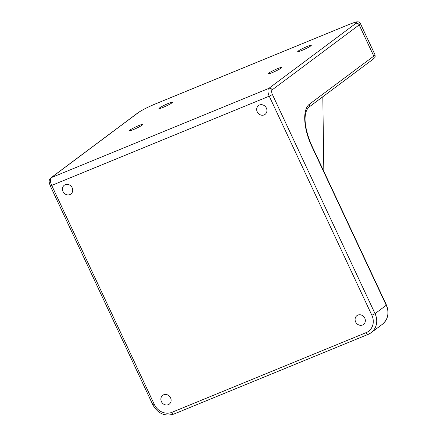 <?xml version="1.0" encoding="UTF-8"?>
<svg xmlns="http://www.w3.org/2000/svg" width="437" height="437" viewBox="0 0 437 437"><rect width="100%" height="100%" fill="white"/><g stroke="black" fill="none" stroke-linecap="round" stroke-linejoin="round"><path stroke-width="0.66" d="M266.384 108.081A5.495 4.916 -126.8 0 0 258.513 105.557A5.495 4.916 -126.8 0 0 257.229 111.839A5.495 4.916 -126.8 0 0 265.095 114.363A5.495 4.916 -126.8 0 0 266.384 108.081M364.791 318.169A5.495 4.916 -126.8 0 0 356.925 315.645A5.495 4.916 -126.8 0 0 355.636 321.927A5.495 4.916 -126.8 0 0 363.502 324.451A5.495 4.916 -126.8 0 0 364.791 318.169M170.572 397.845A5.495 4.916 -126.8 0 0 162.706 395.316A5.495 4.916 -126.8 0 0 161.417 401.598A5.495 4.916 -126.8 0 0 169.283 404.127A5.495 4.916 -126.8 0 0 170.572 397.845M72.165 187.757A5.495 4.916 -126.8 0 0 64.294 185.233A5.495 4.916 -126.8 0 0 63.004 191.515A5.495 4.916 -126.8 0 0 70.876 194.039A5.495 4.916 -126.8 0 0 72.165 187.757M142.222 125.075A7.495 0.754 154.9 0 1 134.771 129.013A7.495 0.754 154.9 0 1 129.194 130.816A7.495 0.754 154.9 0 1 129.74 130.199A7.495 0.754 154.9 0 1 137.196 126.26A7.495 0.754 154.9 0 1 142.768 124.458A7.495 0.754 154.9 0 1 142.222 125.075M280.953 68.161A7.495 0.754 154.9 0 1 273.496 72.1A7.495 0.754 154.9 0 1 267.925 73.902A7.495 0.754 154.9 0 1 268.465 73.285A7.495 0.754 154.9 0 1 275.922 69.346A7.495 0.754 154.9 0 1 281.499 67.544A7.495 0.754 154.9 0 1 280.953 68.161M310.751 45.907A7.495 0.754 154.9 0 1 303.294 49.845A7.495 0.754 154.9 0 1 297.723 51.648A7.495 0.754 154.9 0 1 298.269 51.025A7.495 0.754 154.9 0 1 305.72 47.087A7.495 0.754 154.9 0 1 311.297 45.284A7.495 0.754 154.9 0 1 310.751 45.907M172.025 102.815A7.495 0.754 154.9 0 1 164.569 106.754A7.495 0.754 154.9 0 1 158.992 108.556A7.495 0.754 154.9 0 1 159.538 107.939A7.495 0.754 154.9 0 1 166.994 104.001A7.495 0.754 154.9 0 1 172.566 102.198A7.495 0.754 154.9 0 1 172.025 102.815M322.812 96.763L323.833 171.397M366.119 332.65A13.989 12.515 -126.8 0 0 371.871 315.268L269.241 96.178L51.713 185.414L154.343 404.504A13.989 12.515 -126.8 0 0 171.899 412.326L366.119 332.65A2.666 1.158 -112.3 0 0 368.085 334.403L371.133 332.677A16.655 14.902 53.2 0 1 368.2 334.338A2.666 1.158 -112.3 0 1 368.085 334.403L173.866 414.079A2.666 1.158 -112.3 0 1 171.899 412.326M50.818 177.897A2.666 2.382 -126.8 0 1 51.287 177.63L268.81 88.394L355.827 23.401A13.989 1.404 -25.1 0 0 349.179 24.439L154.96 104.115A13.989 1.404 -25.1 0 0 138.3 112.637L51.287 177.63A6.664 2.901 67.7 0 0 51.713 185.414L50.255 185.834C49.283 182.983 48.944 181.421 49.234 181.142C49.097 180.213 49.627 179.132 50.818 177.897L137.83 112.904A2.666 2.382 -126.8 0 1 138.3 112.637M272.158 89.885A3.999 1.737 67.7 0 0 272.415 94.556L375.044 313.64L386.248 305.272L311.734 146.209A35.976 15.656 -112.3 0 1 309.423 104.181L373.793 56.105L359.17 24.893L272.158 89.885A2.666 2.382 -126.8 0 0 268.81 88.394A6.664 2.901 -112.3 0 0 269.241 96.178L272.415 94.556M309.423 104.181A2.666 2.382 53.2 0 1 308.801 107.229L373.171 59.148A2.666 2.382 53.2 0 0 373.793 56.105A16.655 1.672 -25.1 0 0 375.001 54.729L360.383 23.516A16.655 1.672 154.9 0 1 359.17 24.893A2.666 2.382 -126.8 0 0 355.827 23.401M371.871 315.268L375.044 313.64A16.655 14.902 53.2 0 1 371.133 332.677L382.342 324.309A16.655 14.902 -126.8 0 0 386.248 305.272L386.439 305.053C389.547 312.799 388.182 319.218 382.342 324.309M349.179 24.439A2.666 1.158 -112.3 0 1 349.294 24.379C358.821 20.736 356.816 22.118 358.274 21.91C358.744 21.79 359.449 22.325 360.383 23.516M154.343 404.504L152.884 404.919L50.255 185.834M173.981 414.014A2.666 1.158 -112.3 0 1 173.866 414.079C164.891 416.679 157.894 413.626 152.884 404.919M311.734 146.209L311.931 145.991C305.081 130.592 302.186 113.882 308.801 107.229M137.83 112.904C141.834 110.162 147.58 107.212 155.075 104.05L349.294 24.379M386.439 305.053L311.931 145.991M373.171 59.148C375.154 57.121 375.394 57.941 375.001 54.729"/></g></svg>

